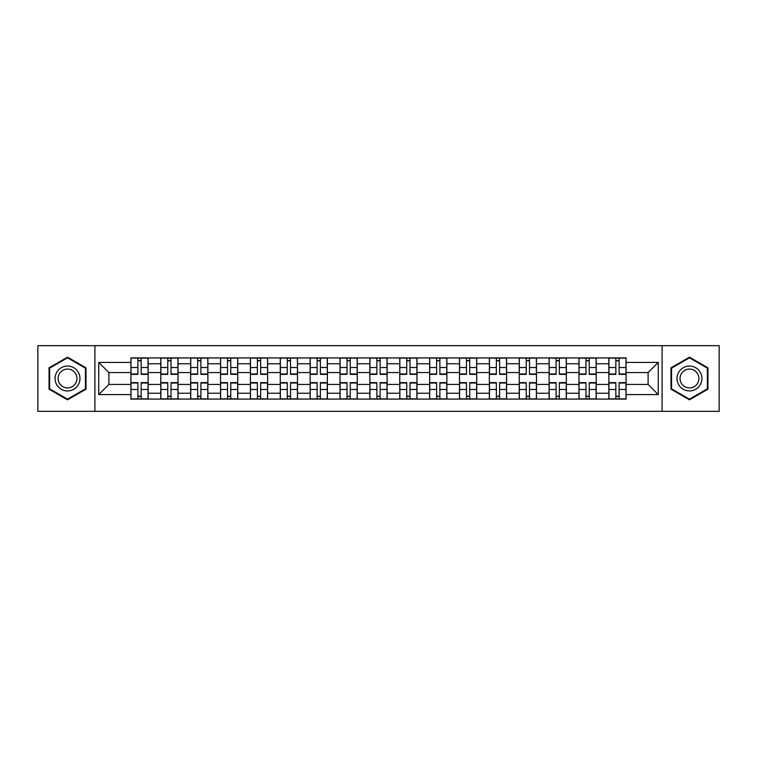 <?xml version="1.0" encoding="UTF-8"?>
<svg xmlns="http://www.w3.org/2000/svg" width="757" height="757" viewBox="0 0 757 757"><rect width="100%" height="100%" fill="white"/><g stroke="black" fill="none" stroke-linecap="round" stroke-linejoin="round"><path stroke-width="1.14" d="M662.091 411.335L719.15 411.335L719.15 345.665L37.85 345.665L37.85 411.335L662.091 411.335L662.091 345.665M160.787 399.081L160.787 363.757L148.145 363.757L148.145 399.081M148.145 363.757L148.145 357.919M160.787 363.757L160.787 357.919M178.018 357.919L178.018 399.081M190.65 399.081L190.65 357.919M207.891 357.919L207.891 399.081M220.524 399.081L220.524 357.919M237.755 357.919L237.755 399.081M250.397 399.081L250.397 357.919M267.628 357.919L267.628 399.081M280.27 399.081L280.27 357.919M297.501 357.919L297.501 399.081M310.143 399.081L310.143 357.919M327.374 357.919L327.374 399.081M340.016 399.081L340.016 357.919M357.247 357.919L357.247 399.081M369.88 399.081L369.88 357.919M387.12 357.919L387.12 399.081M399.753 399.081L399.753 357.919M416.984 357.919L416.984 399.081M429.626 399.081L429.626 357.919M446.857 357.919L446.857 399.081M459.499 399.081L459.499 357.919M476.73 357.919L476.73 399.081M489.372 399.081L489.372 357.919M506.603 357.919L506.603 399.081M519.245 399.081L519.245 357.919M536.476 357.919L536.476 399.081M549.109 399.081L549.109 357.919M566.35 357.919L566.35 399.081M578.982 399.081L578.982 357.919M596.213 357.919L596.213 399.081M608.855 399.081L608.855 357.919M608.855 384.433L596.213 384.433M578.982 384.433L566.35 384.433M549.109 384.433L536.476 384.433M519.245 384.433L506.603 384.433M489.372 384.433L476.73 384.433M459.499 384.433L446.857 384.433M429.626 384.433L416.984 384.433M399.753 384.433L387.12 384.433M369.88 384.433L357.247 384.433M340.016 384.433L327.374 384.433M310.143 384.433L297.501 384.433M280.27 384.433L267.628 384.433M250.397 384.433L237.755 384.433M220.524 384.433L207.891 384.433M190.65 384.433L178.018 384.433M160.787 384.433L148.145 384.433M608.855 372.567L596.213 372.567M578.982 372.567L566.35 372.567M549.109 372.567L536.476 372.567M519.245 372.567L506.603 372.567M489.372 372.567L476.73 372.567M459.499 372.567L446.857 372.567M429.626 372.567L416.984 372.567M399.753 372.567L387.12 372.567M369.88 372.567L357.247 372.567M340.016 372.567L327.374 372.567M310.143 372.567L297.501 372.567M280.27 372.567L267.628 372.567M250.397 372.567L237.755 372.567M220.524 372.567L207.891 372.567M190.65 372.567L178.018 372.567M160.787 372.567L148.145 372.567M108.894 384.433L130.914 384.433L130.914 372.567L108.894 372.567L108.894 384.433L98.741 394.586L98.741 362.414L130.914 362.414L130.914 372.567M626.086 372.567L626.086 384.433L648.106 384.433L648.106 372.567L626.086 372.567L626.086 357.919L130.914 357.919L130.914 362.414M626.086 362.414L658.259 362.414L658.259 394.586L626.086 394.586L626.086 384.433M130.914 384.433L130.914 399.081L626.086 399.081L626.086 394.586M130.914 394.586L98.741 394.586M94.909 411.335L94.909 345.665M86.005 367.836L67.534 357.162L49.054 367.836L49.054 389.164L67.534 399.838L86.005 389.164L86.005 367.836M707.946 367.836L689.466 357.162L670.995 367.836L670.995 389.164L689.466 399.838L707.946 389.164L707.946 367.836M141.152 396.214L137.897 396.214M137.897 360.786L141.152 360.786M171.025 396.214L167.77 396.214M167.77 360.786L171.025 360.786M200.898 396.214L197.643 396.214M197.643 360.786L200.898 360.786M230.771 396.214L227.516 396.214M227.516 360.786L230.771 360.786M260.645 396.214L257.389 396.214M257.389 360.786L260.645 360.786M290.518 396.214L287.263 396.214M287.263 360.786L290.518 360.786M320.381 396.214L317.126 396.214M317.126 360.786L320.381 360.786M350.254 396.214L346.999 396.214M346.999 360.786L350.254 360.786M380.128 396.214L376.872 396.214M376.872 360.786L380.128 360.786M410.001 396.214L406.746 396.214M406.746 360.786L410.001 360.786M439.874 396.214L436.619 396.214M436.619 360.786L439.874 360.786M469.737 396.214L466.482 396.214M466.482 360.786L469.737 360.786M499.611 396.214L496.355 396.214M496.355 360.786L499.611 360.786M529.484 396.214L526.229 396.214M526.229 360.786L529.484 360.786M559.357 396.214L556.102 396.214M556.102 360.786L559.357 360.786M589.23 396.214L585.975 396.214M585.975 360.786L589.23 360.786M619.103 396.214L615.848 396.214M615.848 360.786L619.103 360.786M98.741 362.414L108.894 372.567M648.106 384.433L658.259 394.586M648.106 372.567L658.259 362.414M141.152 374.384L141.152 358.108L148.05 358.108L148.05 374.384L141.152 374.384M137.897 360.597L141.152 360.597M137.897 358.108L131.008 358.108L131.008 374.384L137.897 374.384L137.897 358.108L141.152 358.108M137.897 382.616L137.897 398.892L131.008 398.892L131.008 382.616L137.897 382.616M141.152 396.403L137.897 396.403M141.152 398.892L148.05 398.892L148.05 382.616L141.152 382.616L141.152 398.892L137.897 398.892M171.025 374.384L171.025 358.108L177.923 358.108L177.923 374.384L171.025 374.384M167.77 360.597L171.025 360.597M167.77 358.108L160.881 358.108L160.881 374.384L167.77 374.384L167.77 358.108L171.025 358.108M200.898 374.384L200.898 358.108L207.797 358.108L207.797 374.384L200.898 374.384M197.643 360.597L200.898 360.597M197.643 358.108L190.755 358.108L190.755 374.384L197.643 374.384L197.643 358.108L200.898 358.108M230.771 374.384L230.771 358.108L237.66 358.108L237.66 374.384L230.771 374.384M227.516 360.597L230.771 360.597M227.516 358.108L220.618 358.108L220.618 374.384L227.516 374.384L227.516 358.108L230.771 358.108M56.747 384.726A12.443 12.443 0 0 0 73.751 389.278A12.443 12.443 0 0 0 78.312 372.274A12.443 12.443 0 0 0 61.308 367.722A12.443 12.443 0 0 0 56.747 384.726M59.368 383.212A9.425 9.425 0 0 0 72.246 386.657A9.425 9.425 0 0 0 75.691 373.788A9.425 9.425 0 0 0 62.822 370.343A9.425 9.425 0 0 0 59.368 383.212M67.534 357.824L85.437 368.167L85.437 388.833L67.534 399.176L49.631 388.833L49.631 368.167L67.534 357.824M678.688 384.726A12.443 12.443 0 0 0 695.692 389.278A12.443 12.443 0 0 0 700.253 372.274A12.443 12.443 0 0 0 683.249 367.722A12.443 12.443 0 0 0 678.688 384.726M681.309 383.212A9.425 9.425 0 0 0 694.178 386.657A9.425 9.425 0 0 0 697.632 373.788A9.425 9.425 0 0 0 684.754 370.343A9.425 9.425 0 0 0 681.309 383.212M689.466 357.824L707.369 368.167L707.369 388.833L689.466 399.176L671.563 388.833L671.563 368.167L689.466 357.824M167.77 382.616L167.77 398.892L160.881 398.892L160.881 382.616L167.77 382.616M171.025 396.403L167.77 396.403M171.025 398.892L177.923 398.892L177.923 382.616L171.025 382.616L171.025 398.892L167.77 398.892M197.643 382.616L197.643 398.892L190.755 398.892L190.755 382.616L197.643 382.616M200.898 396.403L197.643 396.403M200.898 398.892L207.797 398.892L207.797 382.616L200.898 382.616L200.898 398.892L197.643 398.892M227.516 382.616L227.516 398.892L220.618 398.892L220.618 382.616L227.516 382.616M230.771 396.403L227.516 396.403M230.771 398.892L237.66 398.892L237.66 382.616L230.771 382.616L230.771 398.892L227.516 398.892M260.645 374.384L260.645 358.108L267.533 358.108L267.533 374.384L260.645 374.384M257.389 360.597L260.645 360.597M257.389 358.108L250.491 358.108L250.491 374.384L257.389 374.384L257.389 358.108L260.645 358.108M290.518 374.384L290.518 358.108L297.406 358.108L297.406 374.384L290.518 374.384M287.263 360.597L290.518 360.597M287.263 358.108L280.364 358.108L280.364 374.384L287.263 374.384L287.263 358.108L290.518 358.108M257.389 382.616L257.389 398.892L250.491 398.892L250.491 382.616L257.389 382.616M260.645 396.403L257.389 396.403M260.645 398.892L267.533 398.892L267.533 382.616L260.645 382.616L260.645 398.892L257.389 398.892M287.263 382.616L287.263 398.892L280.364 398.892L280.364 382.616L287.263 382.616M290.518 396.403L287.263 396.403M290.518 398.892L297.406 398.892L297.406 382.616L290.518 382.616L290.518 398.892L287.263 398.892M320.381 374.384L320.381 358.108L327.279 358.108L327.279 374.384L320.381 374.384M317.126 360.597L320.381 360.597M317.126 358.108L310.238 358.108L310.238 374.384L317.126 374.384L317.126 358.108L320.381 358.108M350.254 374.384L350.254 358.108L357.153 358.108L357.153 374.384L350.254 374.384M346.999 360.597L350.254 360.597M346.999 358.108L340.111 358.108L340.111 374.384L346.999 374.384L346.999 358.108L350.254 358.108M380.128 374.384L380.128 358.108L387.026 358.108L387.026 374.384L380.128 374.384M376.872 360.597L380.128 360.597M376.872 358.108L369.974 358.108L369.974 374.384L376.872 374.384L376.872 358.108L380.128 358.108M410.001 374.384L410.001 358.108L416.889 358.108L416.889 374.384L410.001 374.384M406.746 360.597L410.001 360.597M406.746 358.108L399.847 358.108L399.847 374.384L406.746 374.384L406.746 358.108L410.001 358.108M439.874 374.384L439.874 358.108L446.762 358.108L446.762 374.384L439.874 374.384M436.619 360.597L439.874 360.597M436.619 358.108L429.721 358.108L429.721 374.384L436.619 374.384L436.619 358.108L439.874 358.108M469.737 374.384L469.737 358.108L476.636 358.108L476.636 374.384L469.737 374.384M466.482 360.597L469.737 360.597M466.482 358.108L459.594 358.108L459.594 374.384L466.482 374.384L466.482 358.108L469.737 358.108M499.611 374.384L499.611 358.108L506.509 358.108L506.509 374.384L499.611 374.384M496.355 360.597L499.611 360.597M496.355 358.108L489.467 358.108L489.467 374.384L496.355 374.384L496.355 358.108L499.611 358.108M529.484 374.384L529.484 358.108L536.382 358.108L536.382 374.384L529.484 374.384M526.229 360.597L529.484 360.597M526.229 358.108L519.34 358.108L519.34 374.384L526.229 374.384L526.229 358.108L529.484 358.108M317.126 382.616L317.126 398.892L310.238 398.892L310.238 382.616L317.126 382.616M320.381 396.403L317.126 396.403M320.381 398.892L327.279 398.892L327.279 382.616L320.381 382.616L320.381 398.892L317.126 398.892M346.999 382.616L346.999 398.892L340.111 398.892L340.111 382.616L346.999 382.616M350.254 396.403L346.999 396.403M350.254 398.892L357.153 398.892L357.153 382.616L350.254 382.616L350.254 398.892L346.999 398.892M376.872 382.616L376.872 398.892L369.974 398.892L369.974 382.616L376.872 382.616M380.128 396.403L376.872 396.403M380.128 398.892L387.026 398.892L387.026 382.616L380.128 382.616L380.128 398.892L376.872 398.892M406.746 382.616L406.746 398.892L399.847 398.892L399.847 382.616L406.746 382.616M410.001 396.403L406.746 396.403M410.001 398.892L416.889 398.892L416.889 382.616L410.001 382.616L410.001 398.892L406.746 398.892M436.619 382.616L436.619 398.892L429.721 398.892L429.721 382.616L436.619 382.616M439.874 396.403L436.619 396.403M439.874 398.892L446.762 398.892L446.762 382.616L439.874 382.616L439.874 398.892L436.619 398.892M466.482 382.616L466.482 398.892L459.594 398.892L459.594 382.616L466.482 382.616M469.737 396.403L466.482 396.403M469.737 398.892L476.636 398.892L476.636 382.616L469.737 382.616L469.737 398.892L466.482 398.892M496.355 382.616L496.355 398.892L489.467 398.892L489.467 382.616L496.355 382.616M499.611 396.403L496.355 396.403M499.611 398.892L506.509 398.892L506.509 382.616L499.611 382.616L499.611 398.892L496.355 398.892M526.229 382.616L526.229 398.892L519.34 398.892L519.34 382.616L526.229 382.616M529.484 396.403L526.229 396.403M529.484 398.892L536.382 398.892L536.382 382.616L529.484 382.616L529.484 398.892L526.229 398.892M559.357 374.384L559.357 358.108L566.245 358.108L566.245 374.384L559.357 374.384M556.102 360.597L559.357 360.597M556.102 358.108L549.203 358.108L549.203 374.384L556.102 374.384L556.102 358.108L559.357 358.108M556.102 382.616L556.102 398.892L549.203 398.892L549.203 382.616L556.102 382.616M559.357 396.403L556.102 396.403M559.357 398.892L566.245 398.892L566.245 382.616L559.357 382.616L559.357 398.892L556.102 398.892M589.23 374.384L589.23 358.108L596.119 358.108L596.119 374.384L589.23 374.384M585.975 360.597L589.23 360.597M585.975 358.108L579.077 358.108L579.077 374.384L585.975 374.384L585.975 358.108L589.23 358.108M585.975 382.616L585.975 398.892L579.077 398.892L579.077 382.616L585.975 382.616M589.23 396.403L585.975 396.403M589.23 398.892L596.119 398.892L596.119 382.616L589.23 382.616L589.23 398.892L585.975 398.892M619.103 374.384L619.103 358.108L625.992 358.108L625.992 374.384L619.103 374.384M615.848 360.597L619.103 360.597M615.848 358.108L608.95 358.108L608.95 374.384L615.848 374.384L615.848 358.108L619.103 358.108M615.848 382.616L615.848 398.892L608.95 398.892L608.95 382.616L615.848 382.616M619.103 396.403L615.848 396.403M619.103 398.892L625.992 398.892L625.992 382.616L619.103 382.616L619.103 398.892L615.848 398.892M578.982 363.757L566.35 363.757M549.109 363.757L536.476 363.757M519.245 363.757L506.603 363.757M489.372 363.757L476.73 363.757M459.499 363.757L446.857 363.757M429.626 363.757L416.984 363.757M399.753 363.757L387.12 363.757M369.88 363.757L357.247 363.757M340.016 363.757L327.374 363.757M310.143 363.757L297.501 363.757M280.27 363.757L267.628 363.757M250.397 363.757L237.755 363.757M220.524 363.757L207.891 363.757M190.65 363.757L178.018 363.757M608.855 363.757L596.213 363.757M578.982 393.243L566.35 393.243M549.109 393.243L536.476 393.243M519.245 393.243L506.603 393.243M489.372 393.243L476.73 393.243M459.499 393.243L446.857 393.243M429.626 393.243L416.984 393.243M399.753 393.243L387.12 393.243M369.88 393.243L357.247 393.243M340.016 393.243L327.374 393.243M310.143 393.243L297.501 393.243M280.27 393.243L267.628 393.243M250.397 393.243L237.755 393.243M220.524 393.243L207.891 393.243M190.65 393.243L178.018 393.243M160.787 393.243L148.145 393.243M608.855 393.243L596.213 393.243M141.152 373.977L148.05 373.977M141.152 367.514L148.05 367.514M131.008 373.977L137.897 373.977M131.008 367.514L137.897 367.514M137.897 383.023L131.008 383.023M137.897 389.486L131.008 389.486M148.05 383.023L141.152 383.023M148.05 389.486L141.152 389.486M171.025 373.977L177.923 373.977M171.025 367.514L177.923 367.514M160.881 373.977L167.77 373.977M160.881 367.514L167.77 367.514M200.898 373.977L207.797 373.977M200.898 367.514L207.797 367.514M190.755 373.977L197.643 373.977M190.755 367.514L197.643 367.514M230.771 373.977L237.66 373.977M230.771 367.514L237.66 367.514M220.618 373.977L227.516 373.977M220.618 367.514L227.516 367.514M167.77 383.023L160.881 383.023M167.77 389.486L160.881 389.486M177.923 383.023L171.025 383.023M177.923 389.486L171.025 389.486M197.643 383.023L190.755 383.023M197.643 389.486L190.755 389.486M207.797 383.023L200.898 383.023M207.797 389.486L200.898 389.486M227.516 383.023L220.618 383.023M227.516 389.486L220.618 389.486M237.66 383.023L230.771 383.023M237.66 389.486L230.771 389.486M260.645 373.977L267.533 373.977M260.645 367.514L267.533 367.514M250.491 373.977L257.389 373.977M250.491 367.514L257.389 367.514M290.518 373.977L297.406 373.977M290.518 367.514L297.406 367.514M280.364 373.977L287.263 373.977M280.364 367.514L287.263 367.514M257.389 383.023L250.491 383.023M257.389 389.486L250.491 389.486M267.533 383.023L260.645 383.023M267.533 389.486L260.645 389.486M287.263 383.023L280.364 383.023M287.263 389.486L280.364 389.486M297.406 383.023L290.518 383.023M297.406 389.486L290.518 389.486M320.381 373.977L327.279 373.977M320.381 367.514L327.279 367.514M310.238 373.977L317.126 373.977M310.238 367.514L317.126 367.514M350.254 373.977L357.153 373.977M350.254 367.514L357.153 367.514M340.111 373.977L346.999 373.977M340.111 367.514L346.999 367.514M380.128 373.977L387.026 373.977M380.128 367.514L387.026 367.514M369.974 373.977L376.872 373.977M369.974 367.514L376.872 367.514M410.001 373.977L416.889 373.977M410.001 367.514L416.889 367.514M399.847 373.977L406.746 373.977M399.847 367.514L406.746 367.514M439.874 373.977L446.762 373.977M439.874 367.514L446.762 367.514M429.721 373.977L436.619 373.977M429.721 367.514L436.619 367.514M469.737 373.977L476.636 373.977M469.737 367.514L476.636 367.514M459.594 373.977L466.482 373.977M459.594 367.514L466.482 367.514M499.611 373.977L506.509 373.977M499.611 367.514L506.509 367.514M489.467 373.977L496.355 373.977M489.467 367.514L496.355 367.514M529.484 373.977L536.382 373.977M529.484 367.514L536.382 367.514M519.34 373.977L526.229 373.977M519.34 367.514L526.229 367.514M317.126 383.023L310.238 383.023M317.126 389.486L310.238 389.486M327.279 383.023L320.381 383.023M327.279 389.486L320.381 389.486M346.999 383.023L340.111 383.023M346.999 389.486L340.111 389.486M357.153 383.023L350.254 383.023M357.153 389.486L350.254 389.486M376.872 383.023L369.974 383.023M376.872 389.486L369.974 389.486M387.026 383.023L380.128 383.023M387.026 389.486L380.128 389.486M406.746 383.023L399.847 383.023M406.746 389.486L399.847 389.486M416.889 383.023L410.001 383.023M416.889 389.486L410.001 389.486M436.619 383.023L429.721 383.023M436.619 389.486L429.721 389.486M446.762 383.023L439.874 383.023M446.762 389.486L439.874 389.486M466.482 383.023L459.594 383.023M466.482 389.486L459.594 389.486M476.636 383.023L469.737 383.023M476.636 389.486L469.737 389.486M496.355 383.023L489.467 383.023M496.355 389.486L489.467 389.486M506.509 383.023L499.611 383.023M506.509 389.486L499.611 389.486M526.229 383.023L519.34 383.023M526.229 389.486L519.34 389.486M536.382 383.023L529.484 383.023M536.382 389.486L529.484 389.486M559.357 373.977L566.245 373.977M559.357 367.514L566.245 367.514M549.203 373.977L556.102 373.977M549.203 367.514L556.102 367.514M556.102 383.023L549.203 383.023M556.102 389.486L549.203 389.486M566.245 383.023L559.357 383.023M566.245 389.486L559.357 389.486M589.23 373.977L596.119 373.977M589.23 367.514L596.119 367.514M579.077 373.977L585.975 373.977M579.077 367.514L585.975 367.514M585.975 383.023L579.077 383.023M585.975 389.486L579.077 389.486M596.119 383.023L589.23 383.023M596.119 389.486L589.23 389.486M619.103 373.977L625.992 373.977M619.103 367.514L625.992 367.514M608.95 373.977L615.848 373.977M608.95 367.514L615.848 367.514M615.848 383.023L608.95 383.023M615.848 389.486L608.95 389.486M625.992 383.023L619.103 383.023M625.992 389.486L619.103 389.486"/></g></svg>
